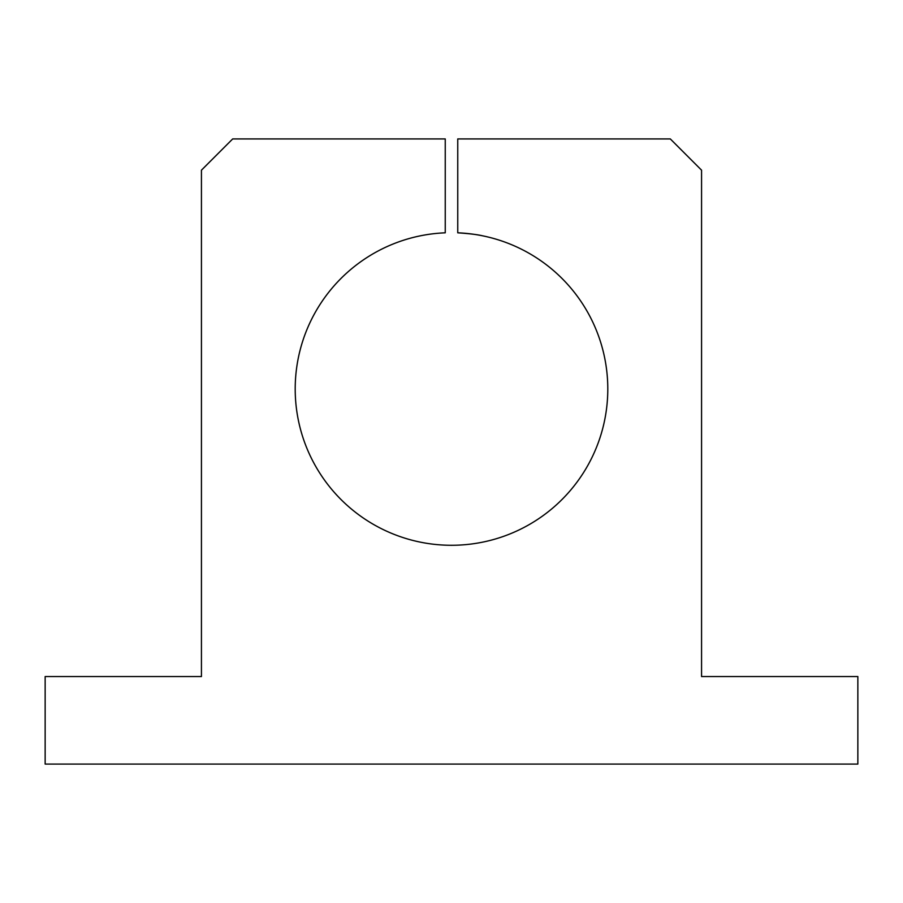 <?xml version="1.0" encoding="UTF-8"?>
<svg xmlns="http://www.w3.org/2000/svg" width="903" height="903" viewBox="0 0 903 903"><rect width="100%" height="100%" fill="white"/><g stroke="black" fill="none" stroke-linecap="round" stroke-linejoin="round"><path stroke-width="1.35" d="M701.563 676.55L701.563 170.182L670.308 138.927L457.753 138.927L457.753 232.816C469.447 233.617 477.732 234.611 482.597 235.818C477.924 234.645 469.639 233.64 457.753 232.816C469.447 233.617 477.732 234.611 482.597 235.818C477.924 234.645 469.639 233.64 457.753 232.816A156.287 156.287 0 0 1 585.799 468.928A156.287 156.287 0 0 1 317.201 468.928A156.287 156.287 0 0 1 445.247 232.816L445.247 138.927L232.692 138.927L201.437 170.182L201.437 676.55L45.15 676.55L45.15 764.073L857.85 764.073L857.85 676.55L701.563 676.55"/></g></svg>
